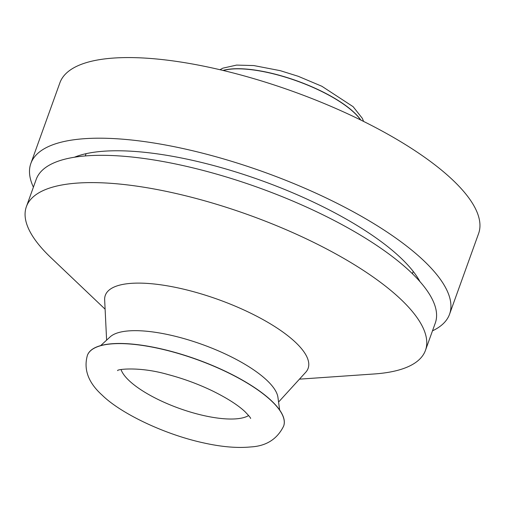 <?xml version="1.0" encoding="UTF-8"?>
<svg xmlns="http://www.w3.org/2000/svg" width="505" height="505" viewBox="0 0 505 505"><rect width="100%" height="100%" fill="white"/><g stroke="black" fill="none" stroke-linecap="round" stroke-linejoin="round"><path stroke-width="0.76" d="M223.223 70.485A79.967 25.471 19.8 0 1 354.049 112.558A79.967 25.471 19.8 0 1 360.602 119.944M33.406 187.159A222.509 70.87 19.8 0 1 30.855 163.456L59.88 82.833A222.509 70.87 19.8 0 1 226.593 71.306A222.509 70.87 19.8 0 1 451.931 179.25A222.509 70.87 19.8 0 1 478.588 233.575L449.564 314.198A222.509 70.87 19.8 0 1 432.488 330.838M30.855 163.456A222.509 70.87 19.8 0 1 197.569 151.929A222.509 70.87 19.8 0 1 422.906 259.873A222.509 70.87 19.8 0 1 449.564 314.198M74.424 157.232A194.696 62.008 19.8 0 1 233.884 171.365A194.696 62.008 19.8 0 1 400.067 257.241A194.696 62.008 19.8 0 1 419.958 281.632M105.109 309.186L50.822 257.55A212.081 67.544 19.8 0 1 26.38 206.678A212.081 67.544 19.8 0 1 185.278 195.694A212.081 67.544 19.8 0 1 400.055 298.575A212.081 67.544 19.8 0 1 425.462 350.356A212.081 67.544 19.8 0 1 374.199 373.971L299.452 379.154M26.38 206.678L36.202 179.389A212.081 67.544 19.8 0 1 195.1 168.405A212.081 67.544 19.8 0 1 409.877 271.286A212.081 67.544 19.8 0 1 435.285 323.067L425.462 350.356M106.612 340.136L104.661 299.894A107.78 34.327 19.8 0 1 179.534 288.235A107.78 34.327 19.8 0 1 295.21 342.043A107.78 34.327 19.8 0 1 305.721 372.28L278.571 402.049M100.697 345.59L110.122 336.904A90.395 28.791 19.8 0 1 182.046 338.053A90.395 28.791 19.8 0 1 266.646 380.088A90.395 28.791 19.8 0 1 277.927 397.315L279.65 410.016M87.397 355.375A104.301 33.216 19.8 0 1 87.415 355.312A104.301 33.216 19.8 0 1 165.564 349.908A104.301 33.216 19.8 0 1 271.191 400.509A104.301 33.216 19.8 0 1 283.684 425.974A104.301 33.216 19.8 0 1 283.665 426.037M283.64 426.1C277.201 439.148 266.236 446.098 250.745 446.938C237.236 448.263 221.48 446.906 203.477 442.872C164.125 434.338 120.67 413.349 102.256 395.232C88.394 382.815 83.432 369.553 87.371 355.438A104.301 33.216 19.8 0 1 165.52 350.034A104.301 33.216 19.8 0 1 271.147 400.629A104.301 33.216 19.8 0 1 283.64 426.1L283.684 425.974M223.008 70.435A79.967 25.471 19.8 0 1 354.093 112.432A79.967 25.471 19.8 0 1 360.797 120.045M248.649 415.527A69.949 22.277 19.8 0 1 191.969 412.522A69.949 22.277 19.8 0 1 129.286 380.783A69.949 22.277 19.8 0 1 121.074 369.597M117.665 370.62C116.043 369.483 138.768 366.093 167.976 374.533C183.599 378.668 198.572 384.198 212.895 391.116C227.313 398.262 238.013 405.111 244.988 411.67C248.959 415.804 250.833 418.077 250.619 418.487M85.288 155.938L86.109 153.665M219.953 69.715L222.882 68.156L236.58 65.094L253.788 65.562L280.281 70.675L298.158 76.268L321.881 86.273L353.14 106.7L362.337 118.347L363.613 121.434M412.408 273.71L413.229 271.438"/></g></svg>
